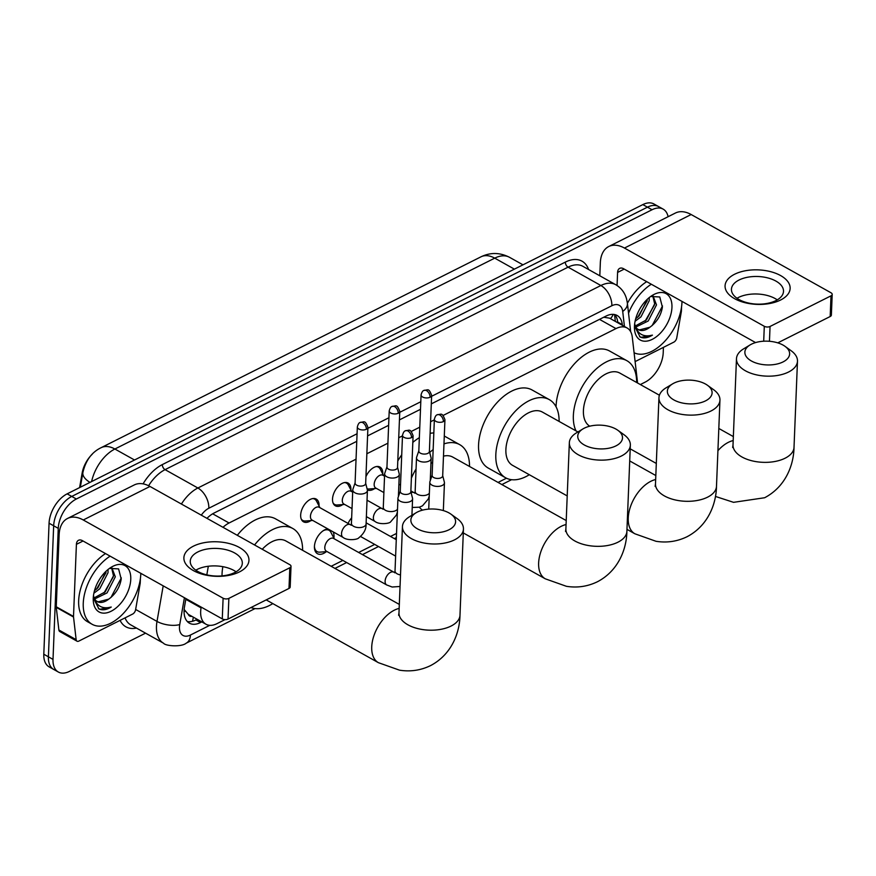 <?xml version="1.0" encoding="UTF-8"?>
<svg xmlns="http://www.w3.org/2000/svg" width="876" height="876" viewBox="0 0 876 876"><rect width="100%" height="100%" fill="white"/><g stroke="black" fill="none" stroke-linecap="round" stroke-linejoin="round"><path stroke-width="1.31" d="M365.938 476.675A13.02 7.632 -60.8 0 1 379.943 467.05A13.02 7.632 -60.8 0 1 382.79 473.796A13.02 7.632 -60.8 0 1 382.779 474.004M342.768 504.576A13.02 7.632 -60.8 0 1 335.366 505.802A13.02 7.632 -60.8 0 1 332.519 499.057A13.02 7.632 -60.8 0 1 338.3 486.311A13.02 7.632 -60.8 0 1 348.079 483.059A13.02 7.632 -60.8 0 1 350.926 489.804A13.02 7.632 -60.8 0 1 350.915 490.012M310.903 520.585A13.02 7.632 -60.8 0 1 303.501 521.811A13.02 7.632 -60.8 0 1 300.665 515.066A13.02 7.632 -60.8 0 1 306.447 502.32A13.02 7.632 -60.8 0 1 316.225 499.068A13.02 7.632 -60.8 0 1 319.061 505.813A13.02 7.632 -60.8 0 1 319.05 506.021M348.079 523.432A13.852 8.125 -60.8 0 1 351.659 517.815M326.299 551.672A13.852 8.125 -60.8 0 1 317.451 553.698A13.852 8.125 -60.8 0 1 314.429 546.525A13.852 8.125 -60.8 0 1 327.854 528.907M333.143 531.863A13.852 8.125 -60.8 0 1 334.008 536.681A13.852 8.125 -60.8 0 1 333.887 538.105M201.195 607.112L201.064 607.867A24.419 14.323 119.2 0 0 200.659 611.59A24.419 14.323 119.2 0 0 205.991 624.238A24.419 14.323 119.2 0 0 217.084 623.613L225.023 619.617M184.146 609.466L188.241 614.295A8.136 4.774 119.2 0 0 191.888 616.354M205.991 624.238L188.723 614.58A24.419 14.323 -60.8 0 1 188.241 614.295M92.243 454.217A21.977 12.888 119.2 0 0 82.147 473.073L79.606 487.593M637.586 383.009L632.286 337.15A24.419 14.323 119.2 0 0 627.074 327.963L609.532 318.141L603.871 317.265M208.324 566.257L206.824 574.842M356.05 459.188L229.074 522.994A24.419 14.323 119.2 0 0 223.008 527.308M627.074 327.963A24.419 14.323 119.2 0 0 615.981 328.588L443.081 415.465M434.354 419.856L430.587 421.739M419.768 427.17L411.216 431.474M402.489 435.865L398.722 437.748M387.915 443.179L366.858 453.757M331.161 566.29L342.845 560.421M358.656 552.471L374.709 544.412M390.521 536.462L396.532 533.44M498.061 482.435L506.448 478.219M374.632 488.567A13.02 7.632 -60.8 0 1 367.351 489.859A7.326 3.887 2.3 0 1 367.416 490.472A7.326 3.887 2.3 0 1 365.281 493.079A7.326 3.887 2.3 0 1 354.922 492.783A7.326 3.887 2.3 0 1 352.776 489.892A7.326 3.887 2.3 0 1 352.897 489.279L355.098 482.851M145.558 633.151L69.434 671.399A24.419 14.323 -60.8 0 1 58.342 672.023A24.419 14.323 -60.8 0 1 53.009 659.387L58.265 528.359A24.419 14.323 -60.8 0 1 76.354 499.013L652.051 209.747L647.441 207.174A24.419 14.323 -60.8 0 1 658.533 206.55A24.419 14.323 -60.8 0 0 647.441 207.174L71.755 496.429L647.441 207.174L642.842 204.601A24.419 14.323 -60.8 0 1 653.934 203.977L663.143 209.123A24.419 14.323 -60.8 0 1 668.103 216.711M58.265 528.359L53.666 525.786A24.419 14.323 -60.8 0 1 71.755 496.429A24.419 14.323 -60.8 0 0 53.666 525.786L48.399 656.814L53.666 525.786L49.067 523.213A24.419 14.323 -60.8 0 1 67.145 493.856L642.842 204.601M58.342 672.023L53.732 669.45A24.419 14.323 -60.8 0 1 48.399 656.814A24.419 14.323 -60.8 0 0 53.732 669.45L49.133 666.877A24.419 14.323 -60.8 0 1 43.8 654.23L49.067 523.213M185.931 598.571L184.497 606.805A24.419 14.323 119.2 0 0 184.08 610.528A24.419 14.323 119.2 0 0 189.413 623.175A24.419 14.323 119.2 0 0 200.505 622.551L201.809 621.894M197.199 619.321L195.906 619.967A24.419 14.323 -60.8 0 1 187.322 621.522M663.428 347.367L663.209 352.787A24.419 14.323 -60.8 0 1 645.119 382.144L640.334 384.553M652.051 209.747A24.419 14.323 -60.8 0 1 663.143 209.123M356.762 441.329L214.051 513.04A24.419 14.323 119.2 0 0 206.977 518.34M622.398 325.346L622.321 324.657A24.419 14.323 119.2 0 0 617.109 315.47A24.419 14.323 119.2 0 0 606.017 316.094L431.299 403.88M420.491 409.311L399.434 419.889M388.626 425.32L367.581 435.898M614.602 314.55A24.419 14.323 -60.8 0 1 617.722 322.083L617.799 322.773M140.795 573.32A40.701 23.871 -60.8 0 1 140.773 574.327A40.701 23.871 -60.8 0 1 122.706 614.131A40.701 23.871 -60.8 0 1 92.144 624.292A40.701 23.871 -60.8 0 1 83.253 603.225A40.701 23.871 -60.8 0 1 110.124 556.161M92.144 624.292L87.534 621.719A40.701 23.871 -60.8 0 1 78.654 600.64A40.701 23.871 -60.8 0 1 105.525 553.577M93.261 598.188A26.543 15.56 -60.8 0 1 111.121 567.298A26.543 15.56 -60.8 0 1 130.765 579.354A26.543 15.56 -60.8 0 1 111.559 611.021A26.543 15.56 -60.8 0 1 93.239 599.25A26.543 15.56 -60.8 0 1 93.261 598.188M96.765 601.286L98.32 601.812L108.723 599.151C115.665 594.016 119.837 587.325 121.206 579.08L118.599 568.896L109.511 568.414M94.148 597.892L105.229 591.869L113.486 575.795L111.57 567.659M94.674 598.965L107.058 592.899L115.314 576.813L111.778 567.604M94.477 590.72L97.915 587.785L106.237 571.064M93.885 593.205L99.744 588.803L108.011 572.729L108.066 569.477M108.723 599.151A18.396 10.786 -60.8 0 1 97.28 601.604A18.396 10.786 -60.8 0 1 93.524 595.822L93.48 595.647M93.283 597.848L98.922 608.919C102.47 610.539 106.576 609.904 111.252 607.046C101.802 609.477 95.9 605.743 93.524 595.822M96.59 589.044L106.051 572.619M103.905 593.129L113.365 576.704M110.945 597.498L121.315 577.875M98.386 608.59L100.291 609.214L111.252 607.046M239.433 571.929A32.565 17.268 -177.7 0 1 193.41 570.605A32.565 17.268 -177.7 0 1 193.399 546.175A32.565 17.268 -177.7 0 1 239.422 547.489A32.565 17.268 -177.7 0 1 239.433 571.929M197.866 551.935A26.05 13.819 2.3 0 0 190.256 561.188A26.05 13.819 2.3 0 0 206.068 574.656A26.05 13.819 2.3 0 0 234.702 572.543A26.05 13.819 2.3 0 0 242.313 563.279A26.05 13.819 2.3 0 0 226.501 549.81A26.05 13.819 2.3 0 0 197.866 551.935M195.808 570.177A26.05 13.819 -177.7 0 1 197.166 569.433A26.05 13.819 -177.7 0 1 236.06 571.798M140.401 578.521L140.226 582.923A4.073 2.387 119.2 0 1 140.16 583.547L135.583 609.784A4.073 2.387 119.2 0 1 132.637 614.065L78.862 641.079A4.073 2.387 119.2 0 1 77.011 641.188L59.743 631.53A4.073 2.387 -60.8 0 1 58.878 629.997L56.272 607.364A4.073 2.387 -60.8 0 1 56.25 606.783L59.141 534.678A32.565 19.94 63.3 0 1 67.54 518.461A32.565 19.94 63.3 0 1 83.275 519.983L223.106 598.22A4.073 2.157 2.3 0 0 228.866 598.385L228.034 619.069A4.073 2.157 -177.7 0 1 222.274 618.905L82.443 540.667A8.136 4.982 -116.7 0 0 78.511 540.284A8.136 4.982 -116.7 0 0 76.409 544.346L73.507 616.441A4.073 2.387 119.2 0 0 73.529 617.022L76.146 639.655A4.073 2.387 119.2 0 0 77.011 641.188M67.54 518.461L134.258 484.943A32.565 19.94 63.3 0 1 149.982 486.454L289.825 564.702A4.073 2.157 2.3 0 1 291.018 566.312A4.073 2.157 2.3 0 1 289.825 567.757L228.866 598.385M291.018 566.312L290.186 586.997A4.073 2.157 -177.7 0 1 288.992 588.442L228.034 619.069M681.988 301.399A40.701 23.871 -60.8 0 1 681.955 302.406A40.701 23.871 -60.8 0 1 664.369 341.706A40.701 23.871 -60.8 0 1 634.093 352.765M634.454 326.266A26.543 15.56 -60.8 0 1 652.313 295.376A26.543 15.56 -60.8 0 1 671.947 307.432A26.543 15.56 -60.8 0 1 652.74 339.1A26.543 15.56 -60.8 0 1 634.432 327.328A26.543 15.56 -60.8 0 1 634.454 326.266M637.958 329.365L639.502 329.891L649.904 327.23C656.858 322.094 661.019 315.404 662.398 307.158L659.781 296.975L650.704 296.493M635.33 325.971L646.411 319.948L654.679 303.873L652.751 295.738M635.856 327.044L648.24 320.977L656.496 304.892L652.97 295.683M635.669 318.798L639.108 315.864L647.43 299.143M635.067 321.284L640.936 316.882L649.193 300.807L649.247 297.555M649.904 327.23A18.396 10.786 -60.8 0 1 638.462 329.683A18.396 10.786 -60.8 0 1 634.717 323.901L634.662 323.726M634.465 325.927L640.104 336.997C643.652 338.618 647.769 337.983 652.434 335.125C642.995 337.556 637.082 333.822 634.717 323.901M628.541 313.214A40.701 23.871 -60.8 0 1 651.306 284.24M627.391 303.293A40.701 23.871 -60.8 0 1 646.707 281.656M637.783 317.123L647.244 300.698M645.086 321.207L654.547 304.782M652.138 325.576L662.508 305.954M639.568 336.669L641.473 337.293L652.434 335.125M449.049 529.739A22.382 11.87 2.3 0 0 450.976 514.168A22.382 11.87 2.3 0 0 417.403 512.033A22.382 11.87 2.3 0 0 416.078 512.767A22.382 11.87 2.3 0 0 418.126 529.213A22.382 11.87 2.3 0 0 449.049 529.739M450.976 514.168L457.152 518.614A30.529 16.195 -177.7 0 1 463.448 529.005A30.529 16.195 -177.7 0 1 454.535 539.857A30.529 16.195 -177.7 0 1 420.984 542.332A30.529 16.195 -177.7 0 1 402.445 526.553A30.529 16.195 -177.7 0 1 409.563 516.709L416.078 512.767M272.808 603.597A44.775 26.258 -60.8 0 1 250.974 607.55M222.022 575.882A44.775 26.258 -60.8 0 1 222.055 573.813A44.775 26.258 -60.8 0 1 222.854 566.673M399.325 604.418L285.861 540.941A30.529 17.903 119.2 0 0 262.252 549.274M254.566 544.971A44.775 26.258 -60.8 0 1 292.814 528.513A44.775 26.258 -60.8 0 1 302.614 550.314M237.308 535.313A44.775 26.258 -60.8 0 1 275.546 518.844L292.814 528.513M615.948 445.884A22.382 11.87 2.3 0 0 617.876 430.302A22.382 11.87 2.3 0 0 584.303 428.167A22.382 11.87 2.3 0 0 582.978 428.901A22.382 11.87 2.3 0 0 585.026 445.358A22.382 11.87 2.3 0 0 615.948 445.884M617.876 430.302L624.051 434.759A30.529 16.195 -177.7 0 1 630.348 445.15A30.529 16.195 -177.7 0 1 621.423 455.991A30.529 16.195 -177.7 0 1 587.873 458.476A30.529 16.195 -177.7 0 1 569.345 442.698A30.529 16.195 -177.7 0 1 576.463 432.843L582.978 428.901M419.407 507.193A30.529 17.903 119.2 0 0 422.56 510.139M566.214 520.563L452.761 457.086A30.529 17.903 119.2 0 0 443.486 456.144M432.656 462.068A30.529 17.903 119.2 0 0 430.937 463.612M411.381 478.143A44.775 26.258 -60.8 0 1 416.056 468.978M429.689 452.421A44.775 26.258 -60.8 0 1 433.149 449.64M443.979 443.88A44.775 26.258 -60.8 0 1 459.714 444.647A44.775 26.258 -60.8 0 1 469.514 466.459M397.781 461.05A44.775 26.258 -60.8 0 1 401.723 454.786M412.815 442.424A44.775 26.258 -60.8 0 1 419.352 437.661M430.116 433.335A44.775 26.258 -60.8 0 1 433.828 432.941M705.552 400.858A22.382 11.87 2.3 0 0 707.48 385.287A22.382 11.87 2.3 0 0 673.907 383.151A22.382 11.87 2.3 0 0 672.582 383.885A22.382 11.87 2.3 0 0 674.619 400.332A22.382 11.87 2.3 0 0 705.552 400.858M707.48 385.287L713.655 389.732A30.529 16.195 -177.7 0 1 719.952 400.124A30.529 16.195 -177.7 0 1 711.027 410.975A30.529 16.195 -177.7 0 1 677.476 413.461A30.529 16.195 -177.7 0 1 658.949 397.671A30.529 16.195 -177.7 0 1 666.067 387.827L672.582 383.885M577.93 431.956L542.364 412.059A30.529 17.903 119.2 0 0 519.435 419.681A30.529 17.903 119.2 0 0 505.89 449.541A30.529 17.903 119.2 0 0 512.548 465.342L567.21 495.925M529.312 474.715A44.775 26.258 -60.8 0 1 505.594 477.77A44.775 26.258 -60.8 0 1 495.827 454.589A44.775 26.258 -60.8 0 1 515.701 410.8A44.775 26.258 -60.8 0 1 549.318 399.631A44.775 26.258 -60.8 0 1 559.118 421.433M505.594 477.77L488.326 468.113A44.775 26.258 -60.8 0 1 478.559 444.931A44.775 26.258 -60.8 0 1 498.433 401.142A44.775 26.258 -60.8 0 1 532.05 389.962L549.318 399.631M783.078 361.908A22.382 11.87 2.3 0 0 785.005 346.327A22.382 11.87 2.3 0 0 751.433 344.191A22.382 11.87 2.3 0 0 750.097 344.925A22.382 11.87 2.3 0 0 752.145 361.383A22.382 11.87 2.3 0 0 783.078 361.908M785.005 346.327L791.181 350.783A30.529 16.195 -177.7 0 1 797.478 361.175A30.529 16.195 -177.7 0 1 788.553 372.026A30.529 16.195 -177.7 0 1 755.002 374.501A30.529 16.195 -177.7 0 1 736.475 358.722A30.529 16.195 -177.7 0 1 743.593 348.867L750.097 344.925M659.409 395.218L619.89 373.11A30.529 17.903 119.2 0 0 596.961 380.731A30.529 17.903 119.2 0 0 583.416 410.581A30.529 17.903 119.2 0 0 589.756 426.196M575.981 430.872A44.775 26.258 -60.8 0 1 573.353 415.64A44.775 26.258 -60.8 0 1 593.227 371.851A44.775 26.258 -60.8 0 1 626.844 360.671A44.775 26.258 -60.8 0 1 636.644 382.483M556.063 406.782A44.775 26.258 -60.8 0 1 556.085 405.982A44.775 26.258 -60.8 0 1 575.959 362.193A44.775 26.258 -60.8 0 1 609.576 351.013L626.844 360.671M314.44 546.285A12.209 7.161 119.2 0 0 317.101 551.617A12.209 7.161 119.2 0 0 319.773 552.154L327.098 551.606M393.861 572.17L333.548 538.433A7.326 4.292 119.2 0 0 328.051 540.262A7.326 4.292 119.2 0 0 324.799 547.423A7.326 4.292 119.2 0 0 326.398 551.212L386.71 584.96A7.326 4.292 119.2 0 1 385.111 581.171A7.326 4.292 119.2 0 1 390.203 572.532A7.326 4.292 119.2 0 1 393.861 572.17L395.207 572.674M400.266 491.206L398.054 497.634A7.326 3.887 2.3 0 0 397.945 498.236A7.326 3.887 2.3 0 0 400.091 501.138A7.326 3.887 2.3 0 0 410.45 501.433A7.326 3.887 2.3 0 0 412.585 498.827A7.326 3.887 2.3 0 0 412.519 498.214L410.844 491.633M400.343 490.987A5.289 2.803 2.3 0 0 400.255 491.425A5.289 2.803 2.3 0 0 401.799 493.516A5.289 2.803 2.3 0 0 409.278 493.735A5.289 2.803 2.3 0 0 410.833 491.852L413.089 435.722C410.121 428.101 409.574 430.445 405.424 430.773A5.289 3.241 -116.7 0 1 407.975 431.025A5.289 3.241 63.3 0 1 411.534 437.595A5.289 2.803 2.3 0 0 413.089 435.722M334.249 538.828L330.887 532.29A12.209 7.161 119.2 0 0 329.026 530.308A12.209 7.161 119.2 0 0 323.091 530.823M432.131 475.197L429.919 481.625A7.326 3.887 2.3 0 0 429.809 482.227A7.326 3.887 2.3 0 0 431.956 485.129A7.326 3.887 2.3 0 0 442.303 485.424A7.326 3.887 2.3 0 0 444.45 482.818A7.326 3.887 2.3 0 0 444.384 482.205L442.698 475.624M432.196 474.978A5.289 2.803 2.3 0 0 432.12 475.416A5.289 2.803 2.3 0 0 433.664 477.508A5.289 2.803 2.3 0 0 441.143 477.727A5.289 2.803 2.3 0 0 442.687 475.843L444.942 419.714C441.975 412.092 441.427 414.436 437.288 414.764A5.289 3.241 -116.7 0 1 439.84 415.016A5.289 3.241 63.3 0 1 443.398 421.586A5.289 2.803 2.3 0 0 444.942 419.714M301.224 519.03A12.209 7.161 119.2 0 0 302.746 520.453A12.209 7.161 119.2 0 0 305.417 520.99L312.743 520.443M310.443 516.26A7.326 4.292 119.2 0 0 312.042 520.059L343.118 537.437A7.326 4.292 119.2 0 1 341.52 533.648A7.326 4.292 119.2 0 1 346.611 525.02A7.326 4.292 119.2 0 1 350.269 524.658L319.192 507.27A7.326 4.292 119.2 0 0 313.696 509.098A7.326 4.292 119.2 0 0 310.443 516.26M355.174 482.632A5.289 2.803 2.3 0 0 355.087 483.07A5.289 2.803 2.3 0 0 356.641 485.162A5.289 2.803 2.3 0 0 364.12 485.381A5.289 2.803 2.3 0 0 365.664 483.497L367.92 427.368C364.953 419.746 364.405 422.09 360.255 422.429A5.289 3.241 -116.7 0 1 362.817 422.67A5.289 3.241 63.3 0 1 366.376 429.251A5.289 2.803 2.3 0 0 367.92 427.368M319.893 507.664L316.532 501.127A12.209 7.161 119.2 0 0 314.67 499.145A12.209 7.161 119.2 0 0 312.666 498.586M333.088 503.021A12.209 7.161 119.2 0 0 334.61 504.445A12.209 7.161 119.2 0 0 337.271 504.981L344.607 504.434M352.689 492.17L351.057 491.261A7.326 4.292 119.2 0 0 345.549 493.089A7.326 4.292 119.2 0 0 342.297 500.251A7.326 4.292 119.2 0 0 343.896 504.039L352.032 508.595M386.962 466.842L384.761 473.27A7.326 3.887 2.3 0 0 384.641 473.883A7.326 3.887 2.3 0 0 386.787 476.774A7.326 3.887 2.3 0 0 397.146 477.07A7.326 3.887 2.3 0 0 399.281 474.464A7.326 3.887 2.3 0 0 399.215 473.861L397.54 467.269M387.039 466.623A5.289 2.803 2.3 0 0 386.951 467.061A5.289 2.803 2.3 0 0 388.506 469.153A5.289 2.803 2.3 0 0 395.985 469.372A5.289 2.803 2.3 0 0 397.529 467.488L399.785 411.359C396.817 403.737 396.27 406.081 392.12 406.42A5.289 3.241 -116.7 0 1 394.671 406.661A5.289 3.241 63.3 0 1 398.23 413.242A5.289 2.803 2.3 0 0 399.785 411.359M351.758 491.655L348.396 485.118A12.209 7.161 119.2 0 0 346.535 483.136A12.209 7.161 119.2 0 0 344.531 482.577M367.055 488.709A12.209 7.161 119.2 0 0 369.135 488.972L376.461 488.425M384.553 476.161L382.921 475.252A7.326 4.292 119.2 0 0 377.414 477.081A7.326 4.292 119.2 0 0 374.161 484.242A7.326 4.292 119.2 0 0 375.76 488.031L383.896 492.586M418.827 450.833L416.615 457.261A7.326 3.887 2.3 0 0 416.505 457.874A7.326 3.887 2.3 0 0 418.651 460.765A7.326 3.887 2.3 0 0 428.999 461.061A7.326 3.887 2.3 0 0 431.145 458.455A7.326 3.887 2.3 0 0 431.08 457.852L429.393 451.26M418.892 450.614A5.289 2.803 2.3 0 0 418.816 451.052A5.289 2.803 2.3 0 0 420.36 453.144A5.289 2.803 2.3 0 0 427.838 453.363A5.289 2.803 2.3 0 0 429.393 451.479L431.638 395.35C428.671 387.729 428.123 390.072 423.984 390.411A5.289 3.241 -116.7 0 1 426.535 390.652A5.289 3.241 63.3 0 1 430.094 397.233A5.289 2.803 2.3 0 0 431.638 395.35M383.622 475.646L380.25 469.109A12.209 7.161 119.2 0 0 378.399 467.127A12.209 7.161 119.2 0 0 376.395 466.569M780.615 300.008A32.565 17.268 -177.7 0 1 734.592 298.683A32.565 17.268 -177.7 0 1 734.581 274.254A32.565 17.268 -177.7 0 1 780.604 275.568A32.565 17.268 -177.7 0 1 780.615 300.008M739.059 280.013A26.05 13.819 2.3 0 0 731.438 289.266A26.05 13.819 2.3 0 0 747.261 302.735A26.05 13.819 2.3 0 0 775.884 300.621A26.05 13.819 2.3 0 0 783.505 291.358A26.05 13.819 2.3 0 0 767.683 277.889A26.05 13.819 2.3 0 0 739.059 280.013M736.99 298.256A26.05 13.819 -177.7 0 1 738.358 297.511A26.05 13.819 -177.7 0 1 777.253 299.877M681.583 306.6L681.408 311.002A4.073 2.387 119.2 0 1 681.342 311.626L676.765 337.862A4.073 2.387 119.2 0 1 673.819 342.144L635.111 361.591M599.808 275.787L600.334 262.756A32.565 19.94 63.3 0 1 608.732 246.539A32.565 19.94 63.3 0 1 624.457 248.061L764.299 326.299A4.073 2.157 2.3 0 0 770.048 326.463L769.457 341.29M608.732 246.539L675.44 213.021A32.565 19.94 63.3 0 1 691.164 214.532L831.006 292.781A4.073 2.157 2.3 0 1 832.2 294.391A4.073 2.157 2.3 0 1 831.006 295.836L770.048 326.463M832.2 294.391L831.368 315.075A4.073 2.157 -177.7 0 1 830.174 316.521L777.757 342.866M755.583 342.582L623.624 268.746A8.136 4.982 -116.7 0 0 619.693 268.363A8.136 4.982 -116.7 0 0 617.591 272.425L617.065 285.521M185.8 599.326L201.064 607.867M193.289 617.131A24.419 14.958 63.3 0 1 192.435 621.292M82.147 473.073L82.738 473.401M185.219 611.24A24.419 10.162 -170.1 0 1 184.069 611.415M613.2 314.375A24.419 15.352 173.4 0 1 610.441 318.656M212.649 513.807L229.074 522.994M599.502 319.368L615.981 328.588M480.979 256.821A28.492 17.443 63.3 0 1 494.732 258.146L114.876 449.016A28.492 17.443 -116.7 0 0 101.112 447.691L480.979 256.821C490.418 252.255 499.944 252.419 509.525 257.314A32.565 19.097 119.2 0 0 494.732 258.146L514.387 269.14M89.954 482.391A28.492 11.848 -170.1 0 1 82.892 472.525C85.695 460.447 91.772 452.169 101.112 447.691M134.521 459.999L114.876 449.016A32.565 19.097 119.2 0 0 91.619 481.559M43.8 654.23L53.009 659.387M67.145 493.856L76.354 499.013M195.906 619.967L200.505 622.551M184.42 597.728L179.744 624.555A16.283 9.548 119.2 0 0 179.471 627.03A16.283 9.548 119.2 0 0 190.421 635.045L209.758 625.333M190.421 635.045A16.283 9.964 -116.7 0 1 186.227 643.159C181.595 647.222 165.4 646.105 163.571 643.236A32.565 19.097 -60.8 0 1 156.465 626.373A32.565 19.097 -60.8 0 1 157.001 621.413L135.638 609.455M136.481 628.07A36.628 21.484 -60.8 0 1 120.089 620.361M125.049 617.876A32.565 19.097 119.2 0 0 130.765 624.884L163.571 643.236M143.073 483.87A36.628 21.484 -60.8 0 1 162.334 464.587L565.348 262.099A36.628 21.484 -60.8 0 1 588.584 269.512M181.42 504.039A32.565 19.097 -60.8 0 1 197.877 487.998L165.071 469.645A32.565 19.097 119.2 0 0 148.591 485.731M179.744 624.555A16.283 6.778 -170.1 0 1 157.001 621.413L163.199 585.858M357.069 433.751L208.827 508.233A16.283 9.964 -116.7 0 0 197.877 487.998L600.881 285.51L568.086 267.158L165.071 469.645A4.073 2.497 63.3 0 1 162.334 464.587M624.446 326.496L622.716 311.44A16.283 9.548 119.2 0 0 611.842 305.735A16.283 9.964 -116.7 0 0 600.881 285.51A32.565 19.097 -60.8 0 1 615.675 284.678L582.879 266.315A32.565 19.097 119.2 0 0 568.086 267.158A4.073 2.497 63.3 0 1 565.348 262.099M611.842 305.735L431.605 396.302M420.798 401.734L399.741 412.311M388.933 417.743L367.876 428.32M208.827 508.233A16.283 9.548 119.2 0 0 201.305 515.176M630.676 331.719L627.38 303.14A16.283 10.238 173.4 0 1 622.716 311.44M617.722 322.083L622.321 324.657M149.982 486.454L83.275 519.983M288.992 588.442L289.825 567.757M83.045 541.007L76.409 544.346M56.25 606.783L73.507 616.441M222.274 618.905L223.106 598.22M73.529 617.022L56.272 607.364M58.878 629.997L76.146 639.655M399.16 608.404A30.529 17.903 119.2 0 0 394.331 610.178A30.529 17.903 119.2 0 0 371.731 646.871A30.529 17.903 119.2 0 0 378.388 662.672L399.522 670.173C410.395 671.903 420.754 670.37 430.598 665.585C451.688 654.503 459.714 632.757 459.988 615.204L463.448 529.005M398.624 615.302L398.985 612.751A30.529 16.195 2.3 0 0 417.513 628.53A30.529 16.195 2.3 0 0 451.063 626.055A30.529 16.195 2.3 0 0 459.988 615.204M566.06 524.538A30.529 17.903 119.2 0 0 561.231 526.312A30.529 17.903 119.2 0 0 538.63 563.016A30.529 17.903 119.2 0 0 545.288 578.817L566.422 586.307C577.295 588.037 587.654 586.504 597.498 581.719C618.587 570.648 626.614 548.891 626.887 531.349L630.348 445.15M565.524 531.447L565.885 528.896A30.529 16.195 2.3 0 0 584.412 544.675A30.529 16.195 2.3 0 0 617.963 542.189A30.529 16.195 2.3 0 0 626.887 531.349M655.664 479.522A30.529 17.903 119.2 0 0 650.835 481.296A30.529 17.903 119.2 0 0 628.234 517.99A30.529 17.903 119.2 0 0 634.892 533.791L656.025 541.291C666.899 543.021 677.257 541.488 687.102 536.703C708.191 525.622 716.218 503.875 716.491 486.322L719.952 400.124M655.128 486.421L655.489 483.87A30.529 16.195 2.3 0 0 674.016 499.649A30.529 16.195 2.3 0 0 707.567 497.174A30.529 16.195 2.3 0 0 716.491 486.322M732.654 447.472L733.015 444.92A30.529 16.195 2.3 0 0 751.542 460.699A30.529 16.195 2.3 0 0 785.093 458.214A30.529 16.195 2.3 0 0 794.017 447.373L797.478 361.175M733.19 440.562A30.529 17.903 119.2 0 0 728.361 442.336A30.529 17.903 119.2 0 0 717.926 450.669M405.424 430.773C404.219 430.992 403.245 432.492 402.511 435.295A5.289 2.803 2.3 0 0 405.719 438.033A5.289 2.803 2.3 0 0 411.534 437.595M394.769 572.827L395.021 570.922A7.326 3.887 2.3 0 0 400.507 574.93M437.288 414.764C436.073 414.983 435.109 416.483 434.376 419.286A5.289 2.803 2.3 0 0 437.584 422.024A5.289 2.803 2.3 0 0 443.398 421.586M360.255 422.429C359.05 422.637 358.087 424.137 357.342 426.94A5.289 2.803 2.3 0 0 360.562 429.678A5.289 2.803 2.3 0 0 366.376 429.251M351.177 525.304L351.429 523.399A7.326 3.887 2.3 0 0 355.886 527.188A7.326 3.887 2.3 0 0 363.934 526.596A7.326 3.887 2.3 0 0 364.252 526.421A7.326 3.887 2.3 0 0 366.08 523.99L367.416 490.472M392.12 406.42C390.915 406.628 389.94 408.128 389.207 410.932A5.289 2.803 2.3 0 0 392.415 413.669A5.289 2.803 2.3 0 0 398.23 413.242M367.033 500.196L382.133 508.649A7.326 4.292 119.2 0 0 378.476 509.011A7.326 4.292 119.2 0 0 373.373 517.639A7.326 4.292 119.2 0 0 374.972 521.428L366.376 516.621M383.042 509.295L383.294 507.39A7.326 3.887 2.3 0 0 387.74 511.179A7.326 3.887 2.3 0 0 395.799 510.588A7.326 3.887 2.3 0 0 396.105 510.412A7.326 3.887 2.3 0 0 397.507 509.208M423.984 390.411C422.78 390.619 421.805 392.12 421.071 394.923A5.289 2.803 2.3 0 0 424.28 397.66A5.289 2.803 2.3 0 0 430.094 397.233M414.906 493.287L415.158 491.381A7.326 3.887 2.3 0 0 419.604 495.17A7.326 3.887 2.3 0 0 427.652 494.579A7.326 3.887 2.3 0 0 427.97 494.403A7.326 3.887 2.3 0 0 429.371 493.199M410.866 490.889L413.987 492.64A7.326 4.292 119.2 0 0 411.096 492.63M691.164 214.532L624.457 248.061M830.174 316.521L831.006 295.836M624.238 269.085L617.591 272.425M763.697 341.224L764.299 326.299M615.346 321.393L614.547 314.539M80.329 487.231L82.892 472.525M509.525 257.314L522.961 264.826M627.38 303.14L626.57 298.935C624.807 292.661 621.183 287.908 615.675 284.678M186.227 643.159L255.058 608.568M334.971 568.414L346.644 562.545M362.456 554.607L378.509 546.536M394.32 538.598L396.368 537.568M501.871 484.559L511.562 479.687M266.195 599.896L378.388 662.672M398.985 612.751L402.445 526.553M463.295 532.937L545.288 578.817M459.714 444.647L444.285 436.018M565.885 528.896L569.345 442.698M626.964 529.356L634.892 533.791M655.489 483.87L658.949 397.671M629.713 460.94L655.817 475.537M715.407 496.418L733.551 502.331L764.628 497.743C785.717 486.673 793.744 464.915 794.017 447.373M630.205 448.84L656.31 463.448M733.015 444.92L736.475 358.722M718.813 428.463L733.343 436.587M317.101 551.617L314.911 550.38M411.928 515.274L412.585 498.827M329.026 530.308L326.836 529.071M400.036 586.471L392.163 587.019L386.71 584.96M395.021 570.922L397.945 498.236M402.511 435.295L400.255 491.425M360.594 536.517L395.623 556.118M443.333 510.577L444.45 482.818M366.124 522.819L396.28 539.693M428.725 509.12L429.809 482.227M434.376 419.286L432.12 475.416M302.746 520.453L301.585 519.796M366.08 523.99C366.332 529.093 363.901 533.703 358.777 537.831C357.769 539.671 347.356 540.93 343.118 537.437M314.67 499.145L313.509 498.488M351.615 525.151L350.269 524.658M351.429 523.399L352.776 489.892M365.675 483.278L367.351 489.87M357.342 426.94L355.087 483.07M334.61 504.445L333.438 503.788M397.386 512.055L396.412 515.044L390.641 521.822C389.634 523.662 379.209 524.921 374.972 521.428M398.394 496.67L399.281 474.464M346.535 483.136L345.363 482.479M383.48 509.142L382.133 508.649M383.294 507.39L384.641 473.883M389.207 410.932L386.951 467.061M429.251 496.046L428.265 499.035L422.506 505.813L419.396 507.193L412.235 507.467M430.258 480.661L431.145 458.455M378.399 467.127L377.227 466.47M398.898 484.187L400.507 485.096M415.334 493.133L413.987 492.64M415.158 491.381L416.505 457.874M421.071 394.923L418.816 451.052"/></g></svg>
